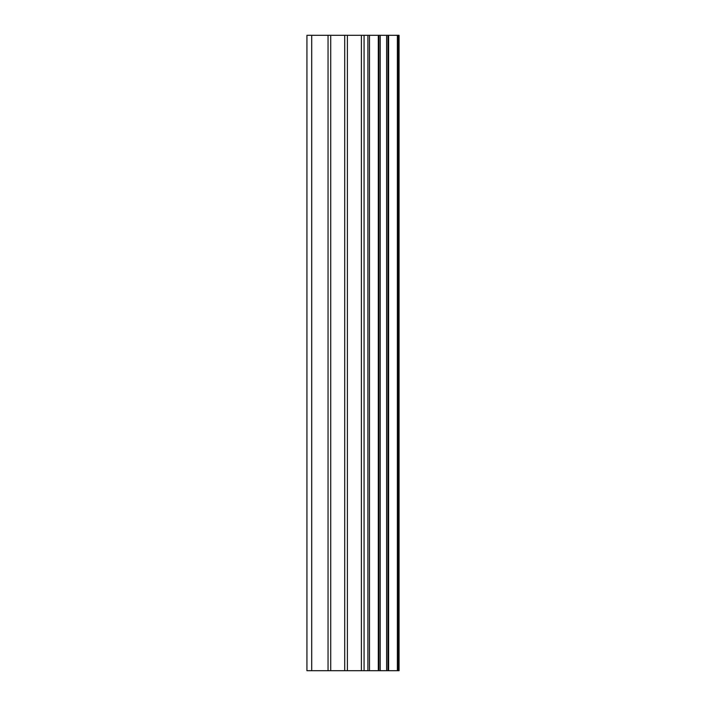 <?xml version="1.0" encoding="UTF-8"?>
<svg xmlns="http://www.w3.org/2000/svg" width="706" height="706" viewBox="0 0 706 706"><rect width="100%" height="100%" fill="white"/><g stroke="black" fill="none" stroke-linecap="round" stroke-linejoin="round"><path stroke-width="1.06" d="M344.704 670.7L399.066 670.7L399.066 35.3L306.933 35.3L306.933 670.7L344.704 670.7L344.704 35.3M398.431 670.7L398.431 35.3M397.372 670.7L397.372 35.3M369.494 670.7L369.494 35.3M367.897 670.7L367.897 35.3M311.699 670.7L311.699 35.3M388.6 670.7L388.6 35.3M388.062 670.7L388.062 35.3M387.982 670.7L387.982 35.3M386.632 670.7L386.632 35.3M380.225 670.7L380.225 35.3M378.884 670.7L378.884 35.3M378.84 670.7L378.84 35.3M378.301 670.7L378.301 35.3M364.084 670.7L364.084 35.3M361.393 670.7L361.393 35.3M347.405 670.7L347.405 35.3M330.735 670.7L330.735 35.3M328.043 670.7L328.043 35.3"/></g></svg>

